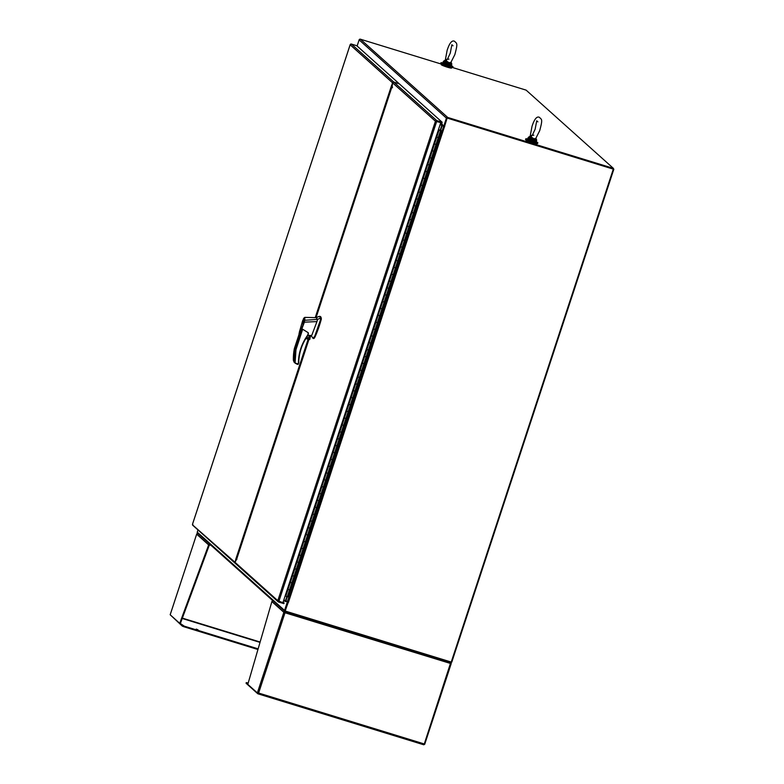 <?xml version="1.0" encoding="UTF-8"?>
<svg xmlns="http://www.w3.org/2000/svg" width="784" height="784" viewBox="0 0 784 784"><rect width="100%" height="100%" fill="white"/><g stroke="black" fill="none" stroke-linecap="round" stroke-linejoin="round"><path stroke-width="1.18" d="M435.845 121.059L440.765 122.608L435.434 121.226L435.884 120.746A1.039 1.009 -48.1 0 1 436.786 120.599L393.95 82.212A1.039 1.009 131.9 0 0 392.666 82.898L391.98 86.759L316.05 317.638L391.98 86.759L392.519 87.69M236.709 559.031L235.033 562.324A1.039 1.009 131.9 0 0 235.308 563.392L278.144 601.779A1.039 1.009 -48.1 0 1 277.869 601.367L277.801 600.662L282.916 602.7L440.765 122.608M435.884 120.746L435.434 121.226L392.666 82.898M278.3 601.21L277.801 600.662L435.434 121.226L436.57 121.255M282.936 602.631L284.102 602.994L283.896 603.651L278.506 601.994A1.039 1.009 -48.1 0 1 278.144 601.779M393.95 82.212L399.34 83.868L442.166 122.255L441.951 122.902L436.08 121.422M436.786 120.599L442.166 122.255M284.102 602.994L283.112 602.102M434.532 143.815L439.03 130.193L441.235 130.752L440.392 129.997L441.686 130.918L438.472 129.566M286.258 596.369L286.934 596.595M434.385 143.776L435.463 144.266L434.512 143.874L436.766 137.033L438.256 137.553L436.766 137.024M290.345 582.385L291.805 582.973L289.551 589.823L289.012 589.686L289.551 589.823L287.297 596.673L285.817 596.144L288.061 589.303L289.012 589.686L288.071 589.294M294.843 568.674L296.313 569.262L294.059 576.122L293.52 575.985L294.059 576.122L291.805 582.973L290.325 582.443L285.69 596.046L285.239 595.644M299.351 554.974L300.821 555.562L298.567 562.412L298.028 562.275L298.567 562.412L296.313 569.262L294.823 568.733L292.589 575.613L293.52 575.985L292.569 575.593L290.325 582.443M303.859 541.264L305.966 534.365L303.839 541.323L305.329 541.862L303.075 548.712L302.536 548.575L303.075 548.712L300.821 555.562L299.331 555.033L301.585 548.183L302.536 548.575L301.595 548.202L303.849 541.352L305.329 541.862L307.583 535.002L307.044 534.864L307.583 535.002L309.827 528.151L309.288 528.014L309.827 528.151L312.081 521.301L311.542 521.164L312.081 521.301L314.335 514.451L313.796 514.304L314.335 514.451L316.589 507.591L316.05 507.454L316.589 507.591L318.843 500.741L318.304 500.604L318.843 500.741L321.097 493.891L320.558 493.753L321.097 493.891L323.351 487.04L322.812 486.893L323.351 487.04L325.605 480.18L325.066 480.043L325.605 480.18L327.859 473.33L327.32 473.193L327.859 473.33L330.113 466.48L329.574 466.343L330.113 466.48L332.357 459.63L331.818 459.483L332.357 459.63L334.611 452.77L334.072 452.633L334.611 452.77L336.865 445.92L336.326 445.782L336.865 445.92L339.119 439.069L338.58 438.932L339.119 439.069L341.373 432.219L340.834 432.082L341.373 432.219L343.627 425.359L343.088 425.222L343.627 425.359L345.881 418.509L345.342 418.372L345.881 418.509L348.135 411.659L347.596 411.522L348.135 411.659L350.389 404.809L349.85 404.671L350.389 404.809L352.643 397.949L352.104 397.811L352.643 397.949L354.887 391.098L354.348 390.961L354.887 391.098L357.141 384.248L356.602 384.111L357.141 384.248L359.395 377.398L358.856 377.261L359.395 377.398L361.649 370.538L361.11 370.401L361.649 370.538L363.903 363.688L363.364 363.551L363.903 363.688L366.157 356.838L365.618 356.7L366.157 356.838L368.411 349.987L367.872 349.85L368.411 349.987L370.665 343.137L370.126 342.99L370.665 343.137L372.919 336.277L372.38 336.14L372.919 336.277L375.173 329.427L374.634 329.29L375.173 329.427L377.418 322.577L376.879 322.44L377.418 322.577L379.672 315.727L379.133 315.58L379.672 315.727L381.926 308.867L381.387 308.729L381.926 308.867L384.18 302.016L383.641 301.879L384.18 302.016L386.434 295.166L385.895 295.029L386.434 295.166L388.688 288.316L388.149 288.169L388.688 288.316L390.942 281.456L390.403 281.319L390.942 281.456L393.196 274.606L392.657 274.469L393.196 274.606L395.45 267.756L394.911 267.618L395.45 267.756L397.704 260.905L397.165 260.758L397.704 260.905L399.948 254.045L399.409 253.908L399.948 254.045L402.202 247.195L401.663 247.058L402.202 247.195L404.456 240.345L403.917 240.208L404.456 240.345L406.71 233.495L406.171 233.358L406.71 233.495L408.964 226.635L408.425 226.498L408.964 226.635L411.218 219.785L410.679 219.647L411.218 219.785L413.472 212.934L412.933 212.797L413.472 212.934L415.726 206.084L415.187 205.947L415.726 206.084L417.98 199.224L417.441 199.087L417.98 199.224L420.234 192.374L419.685 192.237L420.234 192.374L422.478 185.524L421.939 185.387L422.478 185.524L424.732 178.674L424.193 178.536L424.732 178.674L426.986 171.814L426.447 171.676L426.986 171.814L429.24 164.963L428.701 164.826L429.24 164.963L431.494 158.113L430.955 157.976L431.494 158.113L433.748 151.263L433.209 151.126L433.748 151.263L436.002 144.413L435.463 144.266L436.002 144.413L440.51 130.703M439.03 130.193L438.442 129.664M292.589 575.613L290.188 582.336M299.341 555.052L297.097 561.903L298.028 562.275L296.95 561.775L294.696 568.635M301.595 548.202L299.204 554.925M306.103 534.492L307.044 534.864L306.093 534.472L308.357 527.642L309.288 528.014L308.367 527.563M312.875 513.853L310.611 520.792L311.542 521.164L310.464 520.664L308.22 527.514M312.865 513.941L313.796 514.304L312.855 513.912L315.099 507.072L316.05 507.454L315.119 507.081L317.373 500.231L318.304 500.604L317.353 500.212L319.607 493.361L320.558 493.753L319.607 493.361L321.871 486.531L322.812 486.893L321.881 486.443M315.119 507.081L312.718 513.814M319.627 493.381L317.226 500.104M326.389 472.742L324.125 479.671L325.066 480.043L323.988 479.543L321.734 486.403M326.379 472.821L327.32 473.193L326.369 472.801L328.623 465.961L329.574 466.343L328.633 465.97L330.887 459.12L331.818 459.483L330.877 459.091L333.122 452.25M328.633 465.97L326.242 472.693M333.131 452.241L334.072 452.633L332.994 452.133L330.75 458.993M335.405 445.332L336.326 445.782L335.385 445.39L333.141 452.26M335.385 445.39L337.63 438.55L338.58 438.932L337.502 438.432L335.248 445.283M339.903 431.621L340.834 432.082L339.884 431.69L342.138 424.84L343.088 425.222L342.157 424.85L344.401 417.999L345.342 418.372L344.392 417.98L346.646 411.139M342.157 424.85L339.756 431.582M346.646 411.13L347.596 411.522L346.518 411.022L344.264 417.872M348.919 404.211L349.85 404.671L348.9 404.279L351.154 397.429L352.104 397.811L351.163 397.439L353.417 390.589L354.348 390.961L353.408 390.569L355.652 383.729L356.602 384.111L355.671 383.739L357.925 376.888L358.856 377.261L357.916 376.869L360.16 370.019L361.11 370.401L360.179 370.028L362.433 363.178L363.364 363.551L362.414 363.159L364.668 356.318L365.618 356.7L364.687 356.328L366.932 349.478L367.872 349.85L366.941 349.39M351.163 397.439L348.772 404.172M355.671 383.739L353.28 390.461M360.179 370.028L357.778 376.761M364.687 356.328L362.286 363.051M371.449 335.689L369.186 342.628L370.126 342.99L369.048 342.5L366.794 349.35M371.44 335.768L372.38 336.14L371.43 335.748L373.684 328.908L374.634 329.29L373.694 328.917L375.948 322.067L376.879 322.44L375.938 322.048L378.182 315.197L379.133 315.58L378.192 315.188M373.694 328.917L371.302 335.64M380.465 308.279L375.81 321.94M380.456 308.357L381.387 308.729L380.446 308.337L382.69 301.497L383.641 301.879L382.69 301.487L384.964 294.657L385.895 295.029L384.964 294.578M382.71 301.507L380.309 308.23M384.944 294.637L387.198 287.787L388.149 288.169L387.071 287.679L384.817 294.529M389.472 280.868L390.403 281.319L389.452 280.927L391.706 274.086L392.657 274.469L391.706 274.077M393.98 267.168L389.325 280.819M393.97 267.246L394.911 267.618L393.96 267.226L396.214 260.376L397.165 260.758L396.214 260.366L398.478 253.536L399.409 253.908L398.488 253.457M396.224 260.396L393.833 267.119M402.996 239.757L400.732 246.686L401.663 247.058L400.585 246.558L398.341 253.408M402.986 239.835L403.917 240.208L402.976 239.816L405.22 232.966L406.171 233.358L405.24 232.985L407.494 226.125L408.425 226.498L407.474 226.106L409.728 219.265L410.679 219.647L409.728 219.255L411.992 212.425L412.933 212.797L412.002 212.346M405.24 232.985L402.839 239.708M409.738 219.275L407.347 225.998M416.51 198.636L414.246 205.575L415.187 205.947L414.109 205.447L411.855 212.297M416.5 198.715L417.441 199.087L416.49 198.695L418.744 191.855L419.685 192.237L418.754 191.864L421.008 185.014L421.939 185.387L420.998 184.995L423.242 178.144L424.193 178.536L423.252 178.144L425.516 171.304L426.447 171.676L425.526 171.226M418.754 191.864L416.363 198.597M423.262 178.164L420.871 184.887M430.024 157.525L427.77 164.454L428.701 164.826L427.623 164.326L425.369 171.186M430.024 157.604L430.955 157.976L430.004 157.584L432.258 150.734L433.209 151.126L432.268 150.753L434.522 143.903M432.268 150.753L429.877 157.476M441.686 130.918L288.483 596.889L287.297 596.673L285.954 600.72L288.424 602.367L287.267 602.171L284.563 610.403L197.264 532.16L197.989 529.945M440.226 130.497L440.392 129.997M527.642 139.013A6.341 0.588 18.2 0 0 525.79 138.837A6.341 0.588 18.2 0 0 532.875 141.767A6.341 0.588 18.2 0 0 537.834 142.796A6.341 0.588 18.2 0 0 536.246 141.835M525.79 138.837L525.545 139.581A6.341 0.588 18.2 0 0 532.63 142.512A6.341 0.588 18.2 0 0 537.589 143.541L537.834 142.796M442.774 62.945A6.341 0.588 18.2 0 0 440.931 62.769A6.341 0.588 18.2 0 0 448.007 65.699A6.341 0.588 18.2 0 0 452.966 66.728A6.341 0.588 18.2 0 0 451.378 65.778M440.931 62.769L440.686 63.514A6.341 0.588 18.2 0 0 447.762 66.444A6.341 0.588 18.2 0 0 452.721 67.473L452.966 66.728M357.102 46.011L359.121 39.886A1.039 1.009 131.9 0 1 360.405 39.2L441.441 64.102L441.265 64.651A5.429 0.5 18.2 0 0 447.331 67.169A5.429 0.5 18.2 0 0 451.584 68.051L451.77 67.483M526.319 140.15L526.123 140.718A5.429 0.5 18.2 0 0 532.199 143.237A5.429 0.5 18.2 0 0 536.452 144.109L536.638 143.541M360.405 39.2L447.703 117.443L613.411 168.374L526.113 90.131L452.613 67.542M613.411 168.374L613.196 169.021L447.164 117.992L444.352 126.557L447.056 118.325M447.703 117.443A1.039 1.009 131.9 0 0 446.41 118.119L443.705 126.361L444.469 126.665L447.164 117.992M447.488 118.09L613.304 169.128L451.241 662.068L285.209 611.04L287.571 602.063M440.735 122.696L443.705 126.361M442.401 124.195L440.334 123.921M442.284 125.087A1.039 1.009 -48.1 0 1 441.755 125.068L442.607 125.371M451.104 662.019L450.908 662.607L285.209 611.687A1.039 1.009 -48.1 0 1 284.563 610.403M284.837 611.471L197.539 533.238A1.039 1.009 -48.1 0 1 197.264 532.16M285.2 610.599L288.287 602.318M287.267 602.171L285.748 600.809L285.494 601.583L284.847 600.995M283.602 600.613L285.503 601.563M443.901 126.42L444.655 126.724M447.282 118.1L613.304 169.128M285.209 611.04L288.032 602.465M283.798 600.025L285.954 600.72M444.606 126.861L440.098 124.627M444.469 126.665L288.424 602.367M451.261 662L451.77 662.157L613.833 169.217L613.294 168.727M612.99 168.962L613.833 169.217M284.886 612.667L283.857 612.314L284.886 612.667L285.543 611.745M450.134 662.343L450.379 663.597L424.193 744.281L451.163 663.774M450.428 663.44L285.004 612.765L285.16 612.137M248.195 683.05L246.274 682.58L247.901 684.06M257.828 693.771L423.83 744.8L423.987 743.869L258.612 693.036L257.809 693.771L246.088 683.276L246.294 682.619M285.004 612.765L258.612 693.036L257.358 692.909L247.813 684.363L271.881 601.583A1.039 1.009 -48.1 0 1 272.283 601.044L273.185 600.916M450.526 663.313L451.163 663.078A1.039 1.009 -48.1 0 1 451.172 663.734L424.683 744.359M246.274 682.58L246.088 683.276M284.504 612.51L285.072 612.255M257.358 692.909L283.857 612.314A1.039 1.009 -48.1 0 1 284.259 611.775L284.631 612.333M450.457 662.392L451.163 663.078L450.457 662.392M284.259 611.775L285.082 611.569M285.062 611.628L284.866 612.216M198.038 629.826L196.274 629.101L198.038 629.826M170.589 615.146L182.309 626.112L184.073 626.808L184.289 626.161L180.369 623.525L209.299 545.105L210.896 545.203M198.038 533.561L197.078 533.639A1.039 1.009 131.9 0 0 196.676 534.178L170.167 614.754L179.722 623.329L208.652 544.909L209.299 545.105M184.289 626.161L258.142 648.858M180.369 623.525L179.722 623.329M170.187 614.734L196.676 534.178L208.652 544.909A1.039 1.009 -48.1 0 1 209.044 544.37L209.426 544.919M184.073 626.808L257.946 649.515M209.044 544.37L209.926 544.214M209.896 544.312L209.71 544.86M235.925 559.668L234.837 562.148L192.472 524.829A1.039 1.009 131.9 0 0 192.737 525.241L235.112 563.226A1.039 1.009 -48.1 0 1 234.837 562.148M399.105 83.8L393.754 82.036A1.039 1.009 131.9 0 0 392.47 82.722L391.853 85.348M392.392 86.407L391.628 85.28L315.237 317.628M308.122 339.266L235.68 559.59L236.925 559.286M393.754 82.036L351.389 44.061A1.039 1.009 131.9 0 0 350.487 44.208L350.154 44.796L392.47 82.722M192.903 524.672L192.521 524.222L350.154 44.796L350.742 44.58M351.389 44.061L356.769 45.717L399.144 83.692M307.063 336.659A1.47 1.431 131.9 0 0 309.866 337.208A1.47 1.431 131.9 0 0 308.935 335.395L310.64 335.513L309.602 338.668L306.377 337.679M307.181 336.493A1.362 1.323 131.9 0 0 307.573 337.786A1.362 1.323 131.9 0 0 309.749 337.159A1.362 1.323 131.9 0 0 307.71 335.689L308.298 333.886M311.081 335.336L312.992 338.316A5.429 1.117 -72.9 0 0 313.061 338.355L314.796 336.091L320.695 319.284L319.745 316.334L320.284 316.501A18.728 3.842 -72.9 0 1 320.607 316.687A18.728 3.842 -72.9 0 1 321.332 318.774L321.234 319.451A26.96 5.537 -72.9 0 1 315.335 336.258A5.429 1.117 -72.9 0 1 313.629 338.531A5.429 1.117 -72.9 0 1 313.531 338.482M320.068 316.52L318.608 316.648M309.259 335.66A1.362 1.323 -48.1 0 1 307.455 337.669M302.438 323.939A2.538 0.519 107.1 0 1 302.771 321.273A2.538 0.519 107.1 0 1 303.976 319.117A2.538 0.519 107.1 0 1 304.016 319.137A2.538 0.519 107.1 0 1 303.692 321.803A2.538 0.519 107.1 0 1 302.487 323.959A2.538 0.519 107.1 0 1 302.438 323.939M303.908 319.48L302.595 323.616L303.908 319.48M311.875 335.072L316.952 321.587L304.398 322.165L299.929 333.964C299.449 335.17 299.272 335.023 299.419 333.514M316.952 321.587L317.589 319.382L304.829 320.284L300.262 331.799C298.479 336.836 299.263 331.838 299.87 330.348L302.614 320.813L299.008 333.759L299.527 334.788L302.683 329.241L308.308 332.769L307.642 335.807A46.491 45.296 -48.1 0 0 298.773 362.13L298.714 362.904M307.397 335.287L308.935 335.395M311.346 335.552L310.64 335.513M303.947 321.979L304.829 320.284L304.78 317.383L302.604 320.803L303.741 318.578M320.705 318L317.589 319.382L316.128 317.716M308.328 335.356A1.47 1.431 131.9 0 0 307.759 335.562M294.872 348.645L295.98 349.635L295.088 363.021L297.753 364.442L298.704 362.933L298.41 362.188C298.724 352.496 301.703 343.637 307.367 335.63M304.408 320.313C304.878 317.5 304.555 316.991 303.437 318.774M293.99 362.032L293.373 360.072A53.606 52.234 -48.1 0 1 294.353 348.596L293.373 360.317L295.509 363.472L293.99 362.032M309.602 338.668L306.319 337.767M306.191 337.973L309.994 338.904M309.945 339.129A0.902 0.882 -48.1 0 1 309.523 339.492L308.867 339.492L236.641 559.149M305.927 338.384L309.523 339.492L305.819 338.561L308.916 339.511L236.631 559.276M295.107 363.012L297.861 363.864L297.783 364.452L298.773 362.13M308.367 333.7L307.651 335.817C302.036 343.755 299.076 352.526 298.773 362.139L298.714 362.933L298.41 362.188M298.714 362.933L298.312 364.168L296.705 364.119M303.085 322.204L303.682 319.95L303.085 322.204M437.933 121.667L436.247 121.148M529.935 136.72L530.17 136.21M530.209 136.014L531.758 135.348L531.013 137.68L533.385 139.317L535.609 139.091L535.786 138.435L533.875 138.797L531.395 137.082M531.013 137.68L529.798 138.846L535.874 140.718L533.385 139.317L533.875 138.797M535.658 138.69L539.706 130.673C542.92 118.649 541.793 119.825 539.314 117.267C536.785 116.13 534.345 119.158 532.013 126.351L530.141 136.328M531.758 135.348L528.681 137.073L530.298 137.974L531.758 135.348M535.864 138.543L535.893 139.689L535.609 139.091M530.062 138.386L533.385 139.317L533.071 139.983M536.001 138.386L536.56 139.66L535.933 140.189M445.067 60.652L445.302 60.143M445.341 59.947L446.89 59.29L446.145 61.622L448.517 63.249L450.741 63.034L450.918 62.367L449.007 62.73L446.527 61.015M446.145 61.622L444.94 62.779L451.016 64.651L448.517 63.249L449.007 62.73M450.79 62.632L454.847 54.606C458.052 42.581 456.925 43.757 454.446 41.199C451.917 40.072 449.477 43.1 447.145 50.294L445.273 60.27M446.89 59.29L443.813 61.005L445.439 61.907L446.89 59.29M450.996 62.475L451.025 63.631L450.741 63.034M445.194 62.328L448.517 63.249L448.203 63.925M451.133 62.318L451.692 63.602L451.065 64.131M235.033 562.324L277.801 600.662M278.839 601.446L436.688 121.353M337.649 438.56L339.903 431.71M346.655 411.149L348.909 404.299M387.208 287.806L389.462 280.946M359.121 39.886L446.41 118.119M441.97 124.421L440.579 123.176M443.577 126.518L287.277 601.906M440.686 130.095L442.254 125.332M285.572 600.573L286.817 596.781M440.138 130.458L441.872 125.175M283.857 612.314L271.881 601.583M260.121 642.027L182.358 618.125M260.023 642.39L182.231 618.478M182.525 625.465L182.309 626.112M309.288 335.699L308.582 337.845M309.768 338.698L310.817 335.523L309.778 338.708M302.683 329.241L295.98 349.635M301.262 331.093L295.245 349.39A53.606 52.234 131.9 0 0 294.265 360.865M299.027 334.405L294.353 348.596L299.018 334.386M320.793 318.608L321.332 318.774M320.695 319.284L321.234 319.451M314.796 336.091L315.335 336.258M535.531 141.884L532.522 141.443C527.985 139.856 526.348 139.062 527.622 139.052L536.227 141.884L536.609 140.718L535.874 140.718M532.512 141.434L528.191 139.464M529.798 138.846L528.004 137.896L528.681 137.073M450.663 65.817L447.664 65.376C443.117 63.788 441.48 62.994 442.764 62.994L451.359 65.817L451.741 64.66L451.016 64.651M451.359 65.817C451.76 66.375 450.526 66.228 447.654 65.376L443.323 63.406M444.94 62.779L443.146 61.828L443.813 61.005M297.077 561.893L294.823 568.733M310.591 520.772L308.347 527.622M324.115 479.661L321.861 486.501M369.176 342.608L366.922 349.458M400.712 246.676L398.468 253.516M414.236 205.555L411.982 212.405M427.75 164.444L425.506 171.284M423.83 744.8L257.809 693.771M192.472 524.3L350.174 44.659M304.78 317.383L316.491 317.647M318.97 316.432L316.089 317.736M313.09 338.365L313.629 338.531M537.902 121.853L536.726 120.805L535.149 129.174L532.248 135.387L533.816 135.171M527.622 139.052L528.004 137.896M536.609 140.718L536.56 139.66M536.227 141.884C536.628 142.433 535.384 142.286 532.522 141.443M453.044 45.786L451.858 44.737L450.281 53.106L447.38 59.319L448.948 59.104M442.764 62.994L443.146 61.828M451.741 64.66L451.692 63.602"/></g></svg>
